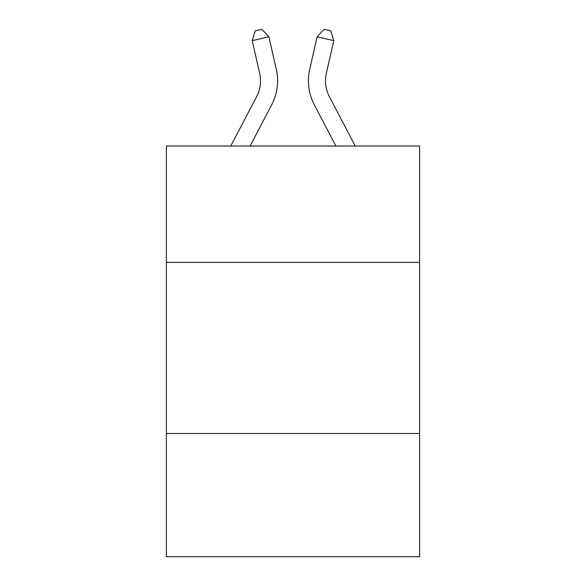 <?xml version="1.0" encoding="UTF-8"?>
<svg xmlns="http://www.w3.org/2000/svg" width="586" height="586" viewBox="0 0 586 586"><rect width="100%" height="100%" fill="white"/><g stroke="black" fill="none" stroke-linecap="round" stroke-linejoin="round"><path stroke-width="0.88" d="M166.373 262.382L419.627 262.382L419.627 146.024L166.373 146.024L166.373 556.7L419.627 556.7L419.627 433.493L166.373 433.493M419.627 433.493L419.627 262.382M230.767 146.024L256.58 96.741A34.222 34.222 0 0 0 259.635 73.257L252.2 40.639L255.225 30.824L261.898 29.3L268.879 36.837L276.314 69.456A51.334 51.334 0 0 1 271.736 104.682L250.083 146.024M355.233 146.024L329.42 96.741A34.222 34.222 0 0 1 326.365 73.257L333.8 40.639L317.121 36.837L309.686 69.456A51.334 51.334 0 0 0 314.264 104.682L335.917 146.024M256.58 96.741A34.222 34.222 0 0 0 259.635 73.257A34.222 34.222 0 0 1 256.58 96.741A34.222 34.222 0 0 0 259.635 73.257A34.222 34.222 0 0 1 256.58 96.741A34.222 34.222 0 0 0 259.635 73.257A34.222 34.222 0 0 1 256.58 96.741A34.222 34.222 0 0 0 259.635 73.257A34.222 34.222 0 0 1 256.58 96.741A34.222 34.222 0 0 0 259.635 73.257A34.222 34.222 0 0 1 256.58 96.741A34.222 34.222 0 0 0 259.635 73.257A34.222 34.222 0 0 1 256.58 96.741A34.222 34.222 0 0 0 259.635 73.257A34.222 34.222 0 0 1 256.58 96.741A34.222 34.222 0 0 0 259.635 73.257A34.222 34.222 0 0 1 256.58 96.741A34.222 34.222 0 0 0 259.635 73.257A34.222 34.222 0 0 1 256.58 96.741A34.222 34.222 0 0 0 259.635 73.257A34.222 34.222 0 0 1 256.58 96.741A34.222 34.222 0 0 0 259.635 73.257A34.222 34.222 0 0 1 256.58 96.741M268.879 36.837L276.314 69.456L268.879 36.837L276.314 69.456L268.879 36.837L276.314 69.456L268.879 36.837L276.314 69.456L268.879 36.837L276.314 69.456L268.879 36.837L276.314 69.456L268.879 36.837L276.314 69.456L268.879 36.837L276.314 69.456L268.879 36.837L276.314 69.456L268.879 36.837L276.314 69.456L268.879 36.837L276.314 69.456L268.879 36.837L252.2 40.639M317.121 36.837L309.686 69.456L317.121 36.837L309.686 69.456L317.121 36.837L309.686 69.456L317.121 36.837L309.686 69.456L317.121 36.837L309.686 69.456L317.121 36.837L309.686 69.456L317.121 36.837L309.686 69.456L317.121 36.837L309.686 69.456L317.121 36.837L309.686 69.456L317.121 36.837L309.686 69.456L317.121 36.837L309.686 69.456L317.121 36.837L324.102 29.3L330.775 30.824L333.8 40.639M329.42 96.741A34.222 34.222 0 0 1 326.365 73.257"/></g></svg>
